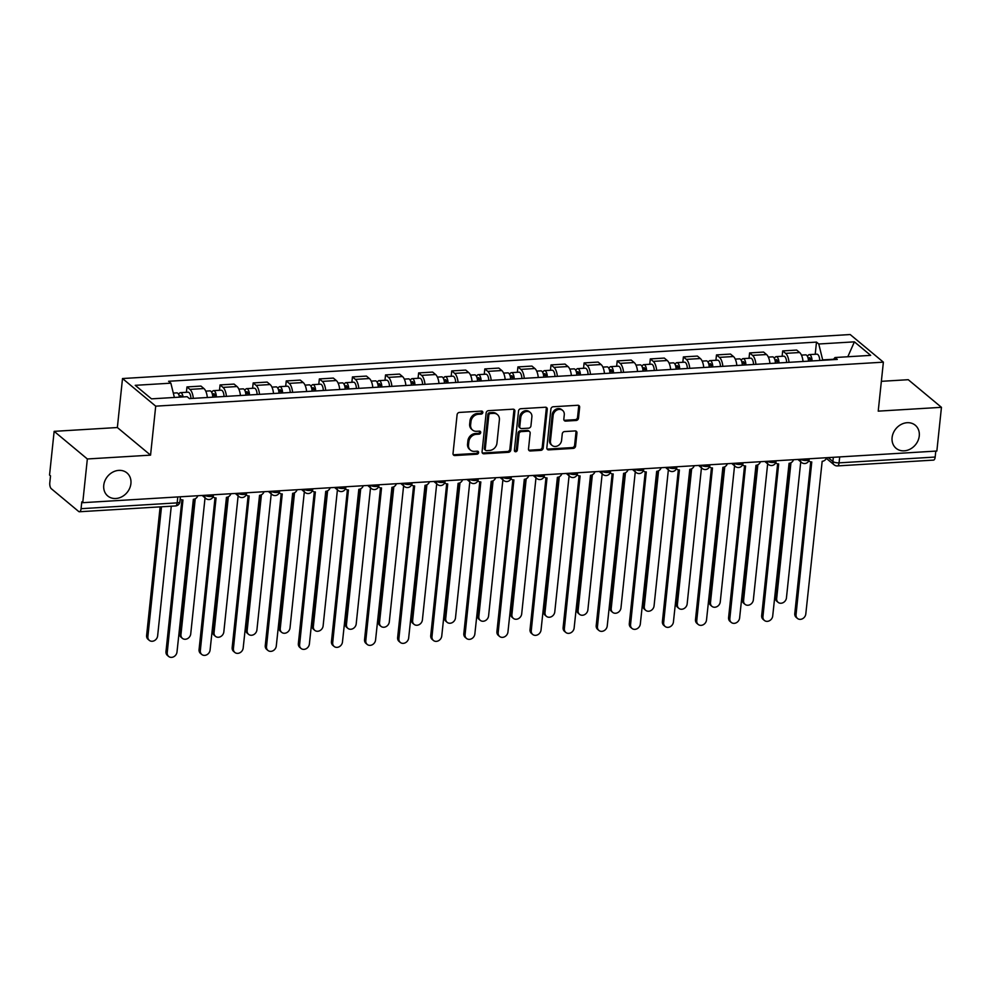 <?xml version="1.0" encoding="UTF-8"?>
<svg xmlns="http://www.w3.org/2000/svg" width="991" height="991" viewBox="0 0 991 991"><rect width="100%" height="100%" fill="white"/><g stroke="black" fill="none" stroke-linecap="round" stroke-linejoin="round"><path stroke-width="1.49" d="M482.84 412.504A1.61 1.363 129.8 0 0 481.539 411.092L459.415 412.429A2.304 1.945 129.8 0 0 457.099 414.709L453.023 453.519A2.304 1.945 129.8 0 0 454.881 455.55L477.005 454.212A1.61 1.363 129.8 0 0 477.328 451.19L474.454 451.363A7.358 6.206 129.8 0 1 470.477 450.125A7.358 6.206 129.8 0 1 468.52 444.872L468.867 441.639A7.358 6.206 129.8 0 1 476.25 434.331L479.111 434.157A1.61 1.363 129.8 0 0 479.433 431.135L476.572 431.308A7.358 6.206 129.8 0 1 472.583 430.069A7.358 6.206 129.8 0 1 470.626 424.817L470.973 421.584A7.358 6.206 129.8 0 1 478.356 414.275L481.217 414.102A1.61 1.363 129.8 0 0 482.84 412.504M472.583 430.069L471.617 429.264A7.358 6.206 129.8 0 1 469.66 424.012L470.007 420.779A7.358 6.206 129.8 0 1 477.389 413.47L480.251 413.297A1.61 1.363 129.8 0 0 481.812 411.092M453.234 454.658A2.304 1.945 129.8 0 0 453.915 454.745L476.039 453.407A1.61 1.363 129.8 0 0 477.588 451.202M470.477 450.125L469.511 449.319A7.358 6.206 129.8 0 1 467.554 444.067L467.888 440.834A7.358 6.206 129.8 0 1 475.284 433.525L478.145 433.352A1.61 1.363 129.8 0 0 479.706 431.147M892.098 437.588A15.001 12.648 129.8 0 0 896.087 448.304A15.001 12.648 129.8 0 0 910.258 449.072A15.001 12.648 129.8 0 0 919.264 435.953A15.001 12.648 129.8 0 0 915.275 425.238A15.001 12.648 129.8 0 0 901.104 424.47A15.001 12.648 129.8 0 0 892.098 437.588M103.758 485.256A15.001 12.648 129.8 0 0 107.746 495.971A15.001 12.648 129.8 0 0 121.918 496.739A15.001 12.648 129.8 0 0 130.911 483.62A15.001 12.648 129.8 0 0 126.935 472.905A15.001 12.648 129.8 0 0 112.763 472.137A15.001 12.648 129.8 0 0 103.758 485.256M576.205 420.469A2.304 1.945 129.8 0 0 578.509 418.19L579.648 407.301A2.304 1.945 129.8 0 0 577.803 405.269L553.226 406.756A2.304 1.945 129.8 0 0 550.909 409.035L546.834 447.845A2.304 1.945 129.8 0 0 548.692 449.877L573.269 448.39A2.304 1.945 129.8 0 0 575.573 446.111L576.96 432.956A2.304 1.945 129.8 0 0 575.102 430.924L564.585 431.568A2.304 1.945 129.8 0 0 562.269 433.847L561.587 440.363A6.157 5.19 129.8 0 1 557.896 445.752A6.157 5.19 129.8 0 1 552.086 445.43A6.157 5.19 129.8 0 1 550.451 441.045L553.139 415.489A6.157 5.19 129.8 0 1 556.831 410.101A6.157 5.19 129.8 0 1 562.64 410.423A6.157 5.19 129.8 0 1 564.275 414.82L563.829 419.069A2.304 1.945 129.8 0 0 565.688 421.101L576.205 420.469L575.226 419.664A2.304 1.945 129.8 0 0 577.542 417.384L578.682 406.496A2.304 1.945 129.8 0 0 578.471 405.344M150.558 455.142L117.359 427.53L54.146 431.345L87.344 458.969L150.558 455.142L155.711 406.161L883.377 362.161L878.224 411.141L941.45 407.326L936.854 451.041L82.748 502.685L81.782 501.88L81.064 508.693L177.166 502.871A4.682 1.561 6 0 0 179.891 501.756L180.412 496.776M87.344 458.969L82.748 502.685M514.886 411.215A2.304 1.945 129.8 0 0 513.028 409.184L488.464 410.67A2.304 1.945 129.8 0 0 486.147 412.95L482.072 451.76A2.304 1.945 129.8 0 0 483.93 453.791L508.507 452.305A2.304 1.945 129.8 0 0 510.811 450.025L514.886 411.215L513.92 410.41A2.304 1.945 129.8 0 0 513.71 409.258M520.845 408.713L545.409 407.227A2.304 1.945 129.8 0 1 547.267 409.258L543.192 448.068A2.304 1.945 129.8 0 1 540.888 450.348L530.371 450.992A2.304 1.945 129.8 0 1 528.513 448.96L530.16 433.216A2.304 1.945 129.8 0 0 528.314 431.184L521.328 431.605A2.304 1.945 129.8 0 0 519.024 433.885L517.302 450.273A1.61 1.363 129.8 0 1 514.391 450.447L518.528 410.992A2.304 1.945 129.8 0 1 520.845 408.713M54.146 431.345L49.55 475.061L50.516 475.866L49.798 482.679A4.682 1.97 -93.5 0 0 51.272 488.687L78.661 511.467A4.682 1.97 -93.5 0 0 79.404 511.752A4.682 1.97 -93.5 0 0 81.064 508.693M117.359 427.53L122.512 378.537L850.179 334.537L883.377 362.161M941.45 407.326L908.252 379.702L881.358 381.324M935.801 451.103L935.17 457.049A4.682 1.97 86.5 0 1 933.522 460.109L837.42 465.919A4.682 1.97 -93.5 0 0 839.067 462.859L935.17 457.049M207.33 397.502A10.777 4.534 -93.5 0 0 203.923 388.546L189.925 389.389A10.777 4.534 86.5 0 1 193.319 398.357M189.925 389.389L186.965 386.936L186.407 392.3M203.923 388.546L200.975 386.081L186.965 386.936M219.506 390.293L220.064 384.929L223.012 387.394A10.777 4.534 86.5 0 1 226.419 396.35M240.417 395.508A10.777 4.534 -93.5 0 0 237.022 386.54L234.062 384.087L220.064 384.929M252.594 388.286L253.163 382.935L256.112 385.388A10.777 4.534 86.5 0 1 259.518 394.356M273.516 393.501A10.777 4.534 -93.5 0 0 270.109 384.545L267.161 382.08L253.163 382.935M285.693 386.292L286.25 380.928L289.211 383.381A10.777 4.534 86.5 0 1 292.605 392.349M306.615 391.507A10.777 4.534 -93.5 0 0 303.209 382.538L300.261 380.086L286.25 380.928M318.792 384.285L319.35 378.934L322.298 381.386A10.777 4.534 86.5 0 1 325.705 390.355M339.702 389.5A10.777 4.534 -93.5 0 0 336.308 380.544L333.348 378.079L319.35 378.934M351.879 382.291L352.449 376.927L355.397 379.38A10.777 4.534 86.5 0 1 358.804 388.348M372.802 387.506A10.777 4.534 -93.5 0 0 369.395 378.537L366.447 376.085L352.449 376.927M384.979 380.284L385.536 374.932L388.497 377.385A10.777 4.534 86.5 0 1 391.891 386.341M405.889 385.499A10.777 4.534 -93.5 0 0 402.495 376.53L399.546 374.078L385.536 374.932M418.066 378.289L418.636 372.926L421.584 375.378A10.777 4.534 86.5 0 1 424.99 384.347M438.988 383.505A10.777 4.534 -93.5 0 0 435.594 374.536L432.633 372.083L418.636 372.926M451.165 376.283L451.735 370.919L454.683 373.384A10.777 4.534 86.5 0 1 458.077 382.34M472.088 381.498A10.777 4.534 -93.5 0 0 468.681 372.529L465.733 370.077L451.735 370.919M484.265 374.288L484.822 368.925L487.783 371.377A10.777 4.534 86.5 0 1 491.177 380.346M505.175 379.503A10.777 4.534 -93.5 0 0 501.78 370.535L498.832 368.082L484.822 368.925M517.352 372.282L517.921 366.918L520.87 369.383A10.777 4.534 86.5 0 1 524.276 378.339M538.274 377.497A10.777 4.534 -93.5 0 0 534.88 368.528L531.919 366.075L517.921 366.918M550.451 370.287L551.021 364.923L553.969 367.376A10.777 4.534 86.5 0 1 557.363 376.345M571.373 375.49A10.777 4.534 -93.5 0 0 567.967 366.534L565.019 364.081L551.021 364.923M583.55 368.28L584.108 362.917L587.068 365.382A10.777 4.534 86.5 0 1 590.463 374.338M604.46 373.496A10.777 4.534 -93.5 0 0 601.066 364.527L598.118 362.074L584.108 362.917M616.637 366.286L617.207 360.922L620.155 363.375A10.777 4.534 86.5 0 1 623.562 372.343M637.56 371.489A10.777 4.534 -93.5 0 0 634.166 362.533L631.205 360.067L617.207 360.922M649.737 364.279L650.307 358.915L653.255 361.381A10.777 4.534 86.5 0 1 656.649 370.337M670.659 369.494A10.777 4.534 -93.5 0 0 667.253 360.526L664.304 358.073L650.307 358.915M682.836 362.272L683.394 356.921L686.354 359.374A10.777 4.534 86.5 0 1 689.748 368.342M703.746 367.488A10.777 4.534 -93.5 0 0 700.352 358.531L697.404 356.066L683.394 356.921M715.923 360.278L716.493 354.914L719.441 357.367A10.777 4.534 86.5 0 1 722.848 366.336M736.846 365.493A10.777 4.534 -93.5 0 0 733.439 356.525L730.491 354.072L716.493 354.914M749.023 358.271L749.592 352.92L752.541 355.373A10.777 4.534 86.5 0 1 755.935 364.341M769.945 363.486A10.777 4.534 -93.5 0 0 766.538 354.53L763.59 352.065L749.592 352.92M782.122 356.277L782.679 350.913L785.628 353.366A10.777 4.534 86.5 0 1 789.034 362.334M803.032 361.492A10.777 4.534 -93.5 0 0 799.638 352.523L796.677 350.071L782.679 350.913M833.542 359.25L822.679 359.906L818.764 344.001L854.403 341.845L870.668 355.373L835.029 357.528L837.296 359.411L189.405 398.593L187.126 396.697L151.487 398.853L135.222 385.326L170.861 383.17L174.379 397.465M818.764 344.001L816.497 342.106L168.594 381.275L170.861 383.17M155.711 406.161L122.512 378.537M815.209 354.27L816.497 342.106M835.029 357.528L833.183 359.671M847.813 356.748L854.403 341.845M482.283 452.912A2.304 1.945 129.8 0 0 482.964 452.986L507.528 451.5A2.304 1.945 129.8 0 0 509.845 449.22L513.92 410.41M490.434 413.544A1.61 1.363 129.8 0 0 488.823 415.142L485.243 449.22A1.61 1.363 129.8 0 0 486.531 450.632L489.554 450.459A7.358 6.206 129.8 0 0 496.949 443.15L499.39 419.862A7.358 6.206 129.8 0 0 497.432 414.61A7.358 6.206 129.8 0 0 493.456 413.371L490.434 413.544L489.467 412.739A1.61 1.363 129.8 0 0 487.857 414.337L488.823 415.142M485.664 450.36L484.698 449.555A1.61 1.363 129.8 0 1 484.277 448.415L487.857 414.337M497.432 414.61L496.466 413.804A7.358 6.206 129.8 0 0 492.49 412.566L493.456 413.371M489.467 412.739L492.49 412.566M528.723 450.1A2.304 1.945 129.8 0 0 529.405 450.187L539.909 449.542A2.304 1.945 129.8 0 0 542.226 447.263L546.301 408.453A2.304 1.945 129.8 0 0 546.091 407.301M529.553 431.568L528.587 430.763A2.304 1.945 129.8 0 0 527.336 430.379L520.362 430.8A2.304 1.945 129.8 0 0 518.058 433.079L516.336 449.468L517.302 450.273M514.453 451.054A1.61 1.363 129.8 0 0 516.336 449.468M531.882 416.877A6.157 5.19 129.8 0 0 530.247 412.491A6.157 5.19 129.8 0 0 524.437 412.169A6.157 5.19 129.8 0 0 520.746 417.558L519.792 426.551A2.304 1.945 129.8 0 0 521.65 428.583L528.624 428.162A2.304 1.945 129.8 0 0 530.941 425.882L531.882 416.877M530.247 412.491L529.281 411.686A6.157 5.19 129.8 0 0 523.471 411.364A6.157 5.19 129.8 0 0 519.779 416.753L520.746 417.558M520.411 428.199L519.433 427.394A2.304 1.945 129.8 0 1 518.826 425.746L519.779 416.753M564.04 420.221A2.304 1.945 129.8 0 0 564.709 420.295L575.226 419.664M562.64 410.423L561.674 409.617A6.157 5.19 129.8 0 0 555.852 409.295A6.157 5.19 129.8 0 0 552.16 414.684L553.139 415.489M552.086 445.43L551.12 444.625A6.157 5.19 129.8 0 1 549.485 440.239L552.16 414.684M547.044 448.997A2.304 1.945 129.8 0 0 547.726 449.072L572.29 447.585A2.304 1.945 129.8 0 0 574.607 445.306L575.982 432.15A2.304 1.945 129.8 0 0 575.783 431.011M181.725 397.019A2.812 1.189 -93.5 0 0 180.622 395.694A2.812 1.189 -93.5 0 0 179.693 397.143M183.1 396.945A5.859 2.465 -93.5 0 0 180.436 392.659A5.859 2.465 -93.5 0 0 178.752 394.629M190.916 398.493A5.859 2.465 -93.5 0 0 188.079 392.188L180.436 392.659M161.508 506.785L147.882 636.507A5.389 4.546 129.8 0 0 149.307 640.359A5.389 4.546 129.8 0 0 154.398 640.632A5.389 4.546 129.8 0 0 157.631 635.925L171.27 506.203M179.495 397.156A5.859 2.465 -93.5 0 0 176.832 392.87L173.301 393.093M149.307 640.359L148.055 639.306A5.389 4.546 -50.2 0 1 146.618 635.466L160.133 506.872M180.424 499.167L180.189 498.969A4.682 3.952 129.8 0 0 180.424 499.167A4.682 3.952 129.8 0 0 182.963 499.96L167.231 652.611A5.389 4.546 129.8 0 0 168.668 656.463A5.389 4.546 129.8 0 0 173.759 656.736A5.389 4.546 129.8 0 0 176.993 652.028L193.356 499.328A4.682 3.952 129.8 0 0 197.828 495.723M168.668 656.463L167.405 655.41A5.389 4.546 -50.2 0 1 165.98 651.57L181.923 499.885M215.084 397.032L215.084 396.734A2.812 1.189 -93.5 0 0 213.722 393.7A2.812 1.189 -93.5 0 0 212.731 395.533L212.631 395.459M216.372 396.957A5.859 2.465 -93.5 0 0 213.536 390.652A5.859 2.465 -93.5 0 0 211.851 392.634M224.016 396.499A5.859 2.465 -93.5 0 0 221.179 390.194L213.536 390.652M212.644 395.545L214.923 395.397M195.239 498.783L180.969 634.513A5.389 4.546 129.8 0 0 182.406 638.353A5.389 4.546 129.8 0 0 187.497 638.638A5.389 4.546 129.8 0 0 190.73 633.918L205.038 497.841M212.768 397.18A5.859 2.465 -93.5 0 0 209.931 390.875L205.732 391.123M182.406 638.353L181.142 637.312A5.389 4.546 -50.2 0 1 179.718 633.46L193.815 499.278M248.184 395.037L248.184 394.74A2.812 1.189 -93.5 0 0 246.821 391.693A2.812 1.189 -93.5 0 0 245.83 393.538L245.731 393.452M249.472 394.963A5.859 2.465 -93.5 0 0 246.635 388.658A5.859 2.465 -93.5 0 0 244.938 390.627M257.103 394.492A5.859 2.465 -93.5 0 0 254.266 388.187L246.635 388.658M245.743 393.538L248.023 393.402M228.326 496.788L214.068 632.506A5.389 4.546 129.8 0 0 215.505 636.358A5.389 4.546 129.8 0 0 220.597 636.631A5.389 4.546 129.8 0 0 223.83 631.911L238.125 495.847M245.867 395.174A5.859 2.465 -93.5 0 0 243.03 388.868L238.831 389.129M215.505 636.358L214.242 635.305A5.389 4.546 -50.2 0 1 212.805 631.465L226.914 497.271M213.09 496.726A4.682 3.952 129.8 0 0 213.523 497.16A4.682 3.952 129.8 0 0 216.063 497.953L200.331 650.616A5.389 4.546 129.8 0 0 201.755 654.456A5.389 4.546 129.8 0 0 206.859 654.741A5.389 4.546 129.8 0 0 210.092 650.022L226.456 497.333A4.682 3.952 129.8 0 0 230.928 493.729M201.755 654.456L200.504 653.416A5.389 4.546 -50.2 0 1 199.067 649.563L215.01 497.878M246.189 494.732A4.682 3.952 129.8 0 0 246.623 495.166A4.682 3.952 129.8 0 0 249.15 495.958L233.418 648.61A5.389 4.546 129.8 0 0 234.855 652.462A5.389 4.546 129.8 0 0 239.946 652.735A5.389 4.546 129.8 0 0 243.179 648.027L259.543 495.327A4.682 3.952 129.8 0 0 264.027 491.722M234.855 652.462L233.603 651.409A5.389 4.546 -50.2 0 1 232.167 647.569L248.109 495.884M281.283 393.031L281.271 392.733A2.812 1.189 -93.5 0 0 279.908 389.686A2.812 1.189 -93.5 0 0 278.917 391.532L278.818 391.457M282.571 392.956A5.859 2.465 -93.5 0 0 279.722 386.651A5.859 2.465 -93.5 0 0 278.037 388.621M290.202 392.498A5.859 2.465 -93.5 0 0 287.365 386.193L279.722 386.651M278.83 391.532L281.122 391.395M261.426 494.782L247.168 630.511A5.389 4.546 129.8 0 0 248.592 634.351A5.389 4.546 129.8 0 0 253.684 634.636A5.389 4.546 129.8 0 0 256.917 629.917L271.224 493.84M278.954 393.179A5.859 2.465 -93.5 0 0 276.117 386.874L271.93 387.122M248.592 634.351L247.341 633.311A5.389 4.546 -50.2 0 1 245.904 629.458L260.014 495.277M314.37 391.036L314.37 390.739A2.812 1.189 -93.5 0 0 313.007 387.692A2.812 1.189 -93.5 0 0 312.016 389.537L311.917 389.451M315.658 390.962A5.859 2.465 -93.5 0 0 312.822 384.644A5.859 2.465 -93.5 0 0 311.137 386.626M323.301 390.491A5.859 2.465 -93.5 0 0 320.465 384.186L312.822 384.644M311.93 389.537L314.209 389.401M294.525 492.787L280.255 628.505A5.389 4.546 129.8 0 0 281.692 632.357A5.389 4.546 129.8 0 0 286.783 632.63A5.389 4.546 129.8 0 0 290.016 627.91L304.324 491.846M312.054 391.172A5.859 2.465 -93.5 0 0 309.217 384.867L305.017 385.127M281.692 632.357L280.428 631.304A5.389 4.546 -50.2 0 1 279.004 627.452L293.101 493.27M347.469 389.029L347.469 388.732A2.812 1.189 -93.5 0 0 346.107 385.685A2.812 1.189 -93.5 0 0 345.116 387.531L345.017 387.456M348.758 388.955A5.859 2.465 -93.5 0 0 345.921 382.65A5.859 2.465 -93.5 0 0 344.224 384.619M356.388 388.497A5.859 2.465 -93.5 0 0 353.552 382.192L345.921 382.65M345.029 387.531L347.308 387.394M327.612 490.78L313.354 626.498A5.389 4.546 129.8 0 0 314.779 630.35A5.389 4.546 129.8 0 0 319.882 630.635A5.389 4.546 129.8 0 0 323.116 625.916L337.411 489.839M345.153 389.178A5.859 2.465 -93.5 0 0 342.316 382.873L338.117 383.121M314.779 630.35L313.528 629.31A5.389 4.546 -50.2 0 1 312.091 625.457L326.2 491.276M279.276 492.725A4.682 3.952 129.8 0 0 279.71 493.159A4.682 3.952 129.8 0 0 282.249 493.952L266.517 646.615A5.389 4.546 129.8 0 0 267.954 650.455A5.389 4.546 129.8 0 0 273.045 650.74A5.389 4.546 129.8 0 0 276.278 646.021L292.642 493.32A4.682 3.952 129.8 0 0 297.114 489.715M267.954 650.455L266.69 649.415A5.389 4.546 -50.2 0 1 265.266 645.562L281.209 493.877M312.376 490.731A4.682 3.952 129.8 0 0 312.809 491.164A4.682 3.952 129.8 0 0 315.349 491.957L299.616 644.608A5.389 4.546 129.8 0 0 301.041 648.461A5.389 4.546 129.8 0 0 306.145 648.733A5.389 4.546 129.8 0 0 309.378 644.014L325.742 491.325A4.682 3.952 129.8 0 0 330.214 487.721M301.041 648.461L299.79 647.408A5.389 4.546 -50.2 0 1 298.353 643.568L314.296 491.883M345.463 488.724A4.682 3.952 129.8 0 0 345.896 489.158A4.682 3.952 129.8 0 0 348.436 489.95L332.703 642.614A5.389 4.546 129.8 0 0 334.14 646.454A5.389 4.546 129.8 0 0 339.232 646.739A5.389 4.546 129.8 0 0 342.465 642.019L358.829 489.319A4.682 3.952 129.8 0 0 363.313 485.714M334.14 646.454L332.889 645.414A5.389 4.546 -50.2 0 1 331.452 641.561L347.395 489.876M380.569 387.035L380.556 386.738A2.812 1.189 -93.5 0 0 379.194 383.69A2.812 1.189 -93.5 0 0 378.203 385.524L378.104 385.449M381.857 386.948A5.859 2.465 -93.5 0 0 379.008 380.643A5.859 2.465 -93.5 0 0 377.323 382.625M389.488 386.49A5.859 2.465 -93.5 0 0 386.651 380.185L379.008 380.643M378.116 385.536L380.408 385.4M360.712 488.786L346.454 624.503A5.389 4.546 129.8 0 0 347.878 628.356A5.389 4.546 129.8 0 0 352.969 628.628A5.389 4.546 129.8 0 0 356.203 623.909L370.51 487.845M378.24 387.171A5.859 2.465 -93.5 0 0 375.403 380.866L371.216 381.114M347.878 628.356L346.627 627.303A5.389 4.546 -50.2 0 1 345.19 623.45L359.287 489.269M378.562 486.73A4.682 3.952 129.8 0 0 378.996 487.163A4.682 3.952 129.8 0 0 381.535 487.956L365.803 640.607A5.389 4.546 129.8 0 0 367.24 644.46A5.389 4.546 129.8 0 0 372.331 644.732A5.389 4.546 129.8 0 0 375.564 640.013L391.928 487.324A4.682 3.952 129.8 0 0 396.4 483.719M367.24 644.46L365.976 643.407A5.389 4.546 -50.2 0 1 364.552 639.567L380.494 487.882M413.656 385.028L413.656 384.731A2.812 1.189 -93.5 0 0 412.293 381.684A2.812 1.189 -93.5 0 0 411.302 383.529L411.203 383.443M414.944 384.954A5.859 2.465 -93.5 0 0 412.107 378.649A5.859 2.465 -93.5 0 0 410.423 380.618M422.587 384.496A5.859 2.465 -93.5 0 0 419.75 378.19L412.107 378.649M411.215 383.529L413.495 383.393M393.811 486.779L379.541 622.497A5.389 4.546 129.8 0 0 380.978 626.349A5.389 4.546 129.8 0 0 386.069 626.622A5.389 4.546 129.8 0 0 389.302 621.914L403.61 485.838M411.339 385.177A5.859 2.465 -93.5 0 0 408.503 378.859L404.303 379.119M380.978 626.349L379.714 625.309A5.389 4.546 -50.2 0 1 378.289 621.456L392.386 487.275M411.661 484.723A4.682 3.952 129.8 0 0 412.095 485.156A4.682 3.952 129.8 0 0 414.622 485.949L398.902 638.6A5.389 4.546 129.8 0 0 400.327 642.453A5.389 4.546 129.8 0 0 405.418 642.738A5.389 4.546 129.8 0 0 408.664 638.018L425.028 485.317A4.682 3.952 129.8 0 0 429.499 481.713M400.327 642.453L399.076 641.412A5.389 4.546 -50.2 0 1 397.639 637.56L413.581 485.875M446.755 383.034L446.755 382.737A2.812 1.189 -93.5 0 0 445.393 379.689A2.812 1.189 -93.5 0 0 444.389 381.523L444.302 381.448M448.043 382.947A5.859 2.465 -93.5 0 0 445.207 376.642A5.859 2.465 -93.5 0 0 443.51 378.624M455.674 382.489A5.859 2.465 -93.5 0 0 452.837 376.184L445.207 376.642M444.315 381.535L446.594 381.399M426.898 484.785L412.64 620.502A5.389 4.546 129.8 0 0 414.065 624.342A5.389 4.546 129.8 0 0 419.168 624.627A5.389 4.546 129.8 0 0 422.401 619.908L436.697 483.831M444.439 383.17A5.859 2.465 -93.5 0 0 441.602 376.865L437.403 377.113M414.065 624.342L412.813 623.302A5.389 4.546 -50.2 0 1 411.376 619.449L425.486 485.268M444.748 482.728A4.682 3.952 129.8 0 0 445.182 483.162A4.682 3.952 129.8 0 0 447.721 483.955L431.989 636.606A5.389 4.546 129.8 0 0 433.426 640.459A5.389 4.546 129.8 0 0 438.517 640.731A5.389 4.546 129.8 0 0 441.751 636.011L458.115 483.323A4.682 3.952 129.8 0 0 462.599 479.718M433.426 640.459L432.163 639.406A5.389 4.546 -50.2 0 1 430.738 635.553L446.681 483.868M479.855 381.027L479.842 380.73A2.812 1.189 -93.5 0 0 478.48 377.682A2.812 1.189 -93.5 0 0 477.489 379.528L477.389 379.442M481.143 380.953A5.859 2.465 -93.5 0 0 478.294 374.648A5.859 2.465 -93.5 0 0 476.609 376.617M488.774 380.494A5.859 2.465 -93.5 0 0 485.937 374.189L478.294 374.648M477.402 379.528L479.694 379.392M459.997 482.778L445.727 618.495A5.389 4.546 129.8 0 0 447.164 622.348A5.389 4.546 129.8 0 0 452.255 622.621A5.389 4.546 129.8 0 0 455.488 617.913L469.796 481.837M477.526 381.163A5.859 2.465 -93.5 0 0 474.689 374.858L470.502 375.118M447.164 622.348L445.913 621.295A5.389 4.546 -50.2 0 1 444.476 617.455L458.573 483.274M477.848 480.722A4.682 3.952 129.8 0 0 478.281 481.155A4.682 3.952 129.8 0 0 480.821 481.948L465.089 634.599A5.389 4.546 129.8 0 0 466.526 638.452A5.389 4.546 129.8 0 0 471.617 638.724A5.389 4.546 129.8 0 0 474.85 634.017L491.214 481.316A4.682 3.952 129.8 0 0 495.686 477.712M466.526 638.452L465.262 637.411A5.389 4.546 -50.2 0 1 463.825 633.559L479.768 481.874M512.942 379.033L512.942 378.735A2.812 1.189 -93.5 0 0 511.579 375.688A2.812 1.189 -93.5 0 0 510.588 377.521L510.489 377.447M514.23 378.946A5.859 2.465 -93.5 0 0 511.393 372.641A5.859 2.465 -93.5 0 0 509.708 374.623M521.873 378.488A5.859 2.465 -93.5 0 0 519.036 372.182L511.393 372.641M510.501 377.534L512.781 377.398M493.097 480.771L478.826 616.501A5.389 4.546 129.8 0 0 480.263 620.341A5.389 4.546 129.8 0 0 485.355 620.626A5.389 4.546 129.8 0 0 488.588 615.907L502.883 479.83M510.625 379.169A5.859 2.465 -93.5 0 0 507.788 372.864L503.589 373.111M480.263 620.341L479 619.301A5.389 4.546 -50.2 0 1 477.575 615.448L491.672 481.267M510.947 478.727A4.682 3.952 129.8 0 0 511.381 479.161A4.682 3.952 129.8 0 0 513.908 479.941L498.188 632.605A5.389 4.546 129.8 0 0 499.613 636.457A5.389 4.546 129.8 0 0 504.704 636.73A5.389 4.546 129.8 0 0 507.949 632.01L524.313 479.322A4.682 3.952 129.8 0 0 528.785 475.717M499.613 636.457L498.362 635.404A5.389 4.546 -50.2 0 1 496.925 631.552L512.867 479.867M546.041 377.026L546.041 376.729A2.812 1.189 -93.5 0 0 544.678 373.681A2.812 1.189 -93.5 0 0 543.675 375.527L543.588 375.44M547.329 376.952A5.859 2.465 -93.5 0 0 544.493 370.646A5.859 2.465 -93.5 0 0 542.795 372.616M554.96 376.493A5.859 2.465 -93.5 0 0 552.123 370.176L544.493 370.646M543.601 375.527L545.88 375.391M526.184 478.777L511.926 614.494A5.389 4.546 129.8 0 0 513.35 618.347A5.389 4.546 129.8 0 0 518.454 618.619A5.389 4.546 129.8 0 0 521.687 613.912L535.982 477.835M543.725 377.162A5.859 2.465 -93.5 0 0 540.888 370.857L536.688 371.117M513.35 618.347L512.099 617.294A5.389 4.546 -50.2 0 1 510.662 613.454L524.772 479.26M544.034 476.721A4.682 3.952 129.8 0 0 544.468 477.154A4.682 3.952 129.8 0 0 547.007 477.947L531.275 630.598A5.389 4.546 129.8 0 0 532.712 634.451A5.389 4.546 129.8 0 0 537.803 634.723A5.389 4.546 129.8 0 0 541.036 630.016L557.4 477.315A4.682 3.952 129.8 0 0 561.885 473.71M532.712 634.451L531.449 633.398A5.389 4.546 -50.2 0 1 530.024 629.558L545.967 477.873M579.14 375.032L579.128 374.722A2.812 1.189 -93.5 0 0 577.765 371.687A2.812 1.189 -93.5 0 0 576.774 373.52L576.675 373.446M580.429 374.945A5.859 2.465 -93.5 0 0 577.58 368.64A5.859 2.465 -93.5 0 0 575.895 370.622M588.059 374.487A5.859 2.465 -93.5 0 0 585.223 368.181L577.58 368.64M576.688 373.533L578.979 373.384M559.283 476.77L545.013 612.5A5.389 4.546 129.8 0 0 546.45 616.34A5.389 4.546 129.8 0 0 551.541 616.625A5.389 4.546 129.8 0 0 554.774 611.905L569.082 475.829M576.812 375.168A5.859 2.465 -93.5 0 0 573.975 368.863L569.788 369.11M546.45 616.34L545.199 615.3A5.389 4.546 -50.2 0 1 543.762 611.447L557.859 477.266M577.567 475.16L577.109 474.776A4.682 3.952 129.8 0 0 577.567 475.16A4.682 3.952 129.8 0 0 580.107 475.94L564.375 628.604A5.389 4.546 129.8 0 0 565.811 632.444A5.389 4.546 129.8 0 0 570.903 632.729A5.389 4.546 129.8 0 0 574.136 628.009L590.5 475.321A4.682 3.952 129.8 0 0 594.972 471.716M565.811 632.444L564.548 631.403A5.389 4.546 -50.2 0 1 563.111 627.551L579.054 475.866M612.227 373.025L612.227 372.727A2.812 1.189 -93.5 0 0 610.865 369.68A2.812 1.189 -93.5 0 0 609.874 371.526L609.775 371.439M613.516 372.95A5.859 2.465 -93.5 0 0 610.679 366.645A5.859 2.465 -93.5 0 0 608.994 368.615M621.159 372.48A5.859 2.465 -93.5 0 0 618.322 366.175L610.679 366.645M609.787 371.526L612.066 371.39M592.383 474.776L578.112 610.493A5.389 4.546 129.8 0 0 579.549 614.346A5.389 4.546 129.8 0 0 584.64 614.618A5.389 4.546 129.8 0 0 587.874 609.911L602.169 473.834M609.911 373.161A5.859 2.465 -93.5 0 0 607.074 366.856L602.875 367.116M579.549 614.346L578.286 613.293A5.389 4.546 -50.2 0 1 576.861 609.453L590.958 475.259M610.233 472.719A4.682 3.952 129.8 0 0 610.667 473.153A4.682 3.952 129.8 0 0 613.194 473.946L597.474 626.597A5.389 4.546 129.8 0 0 598.898 630.449A5.389 4.546 129.8 0 0 603.99 630.722A5.389 4.546 129.8 0 0 607.223 626.015L623.599 473.314A4.682 3.952 129.8 0 0 628.071 469.709M598.898 630.449L597.647 629.396A5.389 4.546 -50.2 0 1 596.21 625.556L612.153 473.871M645.327 371.018L645.327 370.721A2.812 1.189 -93.5 0 0 643.952 367.686A2.812 1.189 -93.5 0 0 642.961 369.519L642.874 369.445M646.615 370.944A5.859 2.465 -93.5 0 0 643.778 364.638A5.859 2.465 -93.5 0 0 642.081 366.62M654.246 370.485A5.859 2.465 -93.5 0 0 651.409 364.18L643.778 364.638M642.886 369.532L645.166 369.383M625.47 472.769L611.212 608.499A5.389 4.546 129.8 0 0 612.636 612.339A5.389 4.546 129.8 0 0 617.74 612.624A5.389 4.546 129.8 0 0 620.973 607.904L635.268 471.827M643.01 371.167A5.859 2.465 -93.5 0 0 640.161 364.861L635.974 365.109M612.636 612.339L611.385 611.298A5.389 4.546 -50.2 0 1 609.948 607.446L624.057 473.264M643.32 470.713A4.682 3.952 129.8 0 0 643.754 471.146A4.682 3.952 129.8 0 0 646.293 471.939L630.561 624.603A5.389 4.546 129.8 0 0 631.998 628.443A5.389 4.546 129.8 0 0 637.089 628.728A5.389 4.546 129.8 0 0 640.322 624.008L656.686 471.32A4.682 3.952 129.8 0 0 661.17 467.715M631.998 628.443L630.734 627.402A5.389 4.546 -50.2 0 1 629.31 623.55L645.252 471.865M678.414 369.024L678.414 368.726A2.812 1.189 -93.5 0 0 677.051 365.679A2.812 1.189 -93.5 0 0 676.06 367.525L675.961 367.438M679.702 368.949A5.859 2.465 -93.5 0 0 676.865 362.644A5.859 2.465 -93.5 0 0 675.181 364.614M687.345 368.479A5.859 2.465 -93.5 0 0 684.508 362.173L676.865 362.644M675.973 367.525L678.265 367.388M658.569 470.775L644.299 606.492A5.389 4.546 129.8 0 0 645.736 610.345A5.389 4.546 129.8 0 0 650.827 610.617A5.389 4.546 129.8 0 0 654.06 605.897L668.368 469.833M676.097 369.16A5.859 2.465 -93.5 0 0 673.261 362.855L669.074 363.115M645.736 610.345L644.472 609.292A5.389 4.546 -50.2 0 1 643.048 605.451L657.144 471.258M676.853 469.152L676.395 468.768A4.682 3.952 129.8 0 0 676.853 469.152A4.682 3.952 129.8 0 0 679.392 469.945L663.66 622.596A5.389 4.546 129.8 0 0 665.097 626.448A5.389 4.546 129.8 0 0 670.189 626.721A5.389 4.546 129.8 0 0 673.422 622.014L689.786 469.313A4.682 3.952 129.8 0 0 694.257 465.708M665.097 626.448L663.834 625.395A5.389 4.546 -50.2 0 1 662.397 621.555L678.34 469.87M711.513 367.017L711.513 366.72A2.812 1.189 -93.5 0 0 710.151 363.672A2.812 1.189 -93.5 0 0 709.16 365.518L709.06 365.444M712.802 366.943A5.859 2.465 -93.5 0 0 709.965 360.637A5.859 2.465 -93.5 0 0 708.268 362.607M720.445 366.484A5.859 2.465 -93.5 0 0 717.595 360.179L709.965 360.637M709.073 365.518L711.352 365.382M691.668 468.768L677.398 604.498A5.389 4.546 129.8 0 0 678.835 608.338A5.389 4.546 129.8 0 0 683.926 608.623A5.389 4.546 129.8 0 0 687.159 603.903L701.455 467.826M709.197 367.165A5.859 2.465 -93.5 0 0 706.36 360.86L702.161 361.108M678.835 608.338L677.571 607.297A5.389 4.546 -50.2 0 1 676.147 603.445L690.244 469.263M709.519 466.711A4.682 3.952 129.8 0 0 709.952 467.145A4.682 3.952 129.8 0 0 712.479 467.938L696.76 620.601A5.389 4.546 129.8 0 0 698.184 624.441A5.389 4.546 129.8 0 0 703.276 624.726A5.389 4.546 129.8 0 0 706.509 620.007L722.885 467.318A4.682 3.952 129.8 0 0 727.357 463.701M698.184 624.441L696.933 623.401A5.389 4.546 -50.2 0 1 695.496 619.548L711.439 467.863M744.613 365.022L744.6 364.725A2.812 1.189 -93.5 0 0 743.238 361.678A2.812 1.189 -93.5 0 0 742.247 363.524L742.16 363.437M745.901 364.948A5.859 2.465 -93.5 0 0 743.064 358.631A5.859 2.465 -93.5 0 0 741.367 360.613M753.532 364.477A5.859 2.465 -93.5 0 0 750.695 358.172L743.064 358.631M742.172 363.524L744.452 363.387M724.755 466.773L710.497 602.491A5.389 4.546 129.8 0 0 711.922 606.343A5.389 4.546 129.8 0 0 717.013 606.616A5.389 4.546 129.8 0 0 720.259 601.896L734.554 465.832M742.296 365.159A5.859 2.465 -93.5 0 0 739.447 358.853L735.26 359.114M711.922 606.343L710.671 605.29A5.389 4.546 -50.2 0 1 709.234 601.45L723.343 467.257M742.606 464.717A4.682 3.952 129.8 0 0 743.039 465.151A4.682 3.952 129.8 0 0 745.579 465.943L729.847 618.595A5.389 4.546 129.8 0 0 731.284 622.447A5.389 4.546 129.8 0 0 736.375 622.72A5.389 4.546 129.8 0 0 739.608 618L755.972 465.312A4.682 3.952 129.8 0 0 760.456 461.707M731.284 622.447L730.02 621.394A5.389 4.546 -50.2 0 1 728.596 617.554L744.538 465.869M777.7 363.016L777.7 362.718A2.812 1.189 -93.5 0 0 776.337 359.671A2.812 1.189 -93.5 0 0 775.346 361.517L775.247 361.442M778.988 362.941A5.859 2.465 -93.5 0 0 776.151 356.636A5.859 2.465 -93.5 0 0 774.467 358.606M786.631 362.483A5.859 2.465 -93.5 0 0 783.794 356.178L776.151 356.636M775.259 361.517L777.539 361.381M757.855 464.767L743.584 600.484A5.389 4.546 129.8 0 0 745.021 604.337A5.389 4.546 129.8 0 0 750.113 604.621A5.389 4.546 129.8 0 0 753.346 599.902L767.653 463.825M775.383 363.164A5.859 2.465 -93.5 0 0 772.546 356.859L768.359 357.107M745.021 604.337L743.758 603.296A5.389 4.546 -50.2 0 1 742.333 599.444L756.43 465.262M775.705 462.71A4.682 3.952 129.8 0 0 776.139 463.144A4.682 3.952 129.8 0 0 778.678 463.937L762.946 616.6A5.389 4.546 129.8 0 0 764.383 620.44A5.389 4.546 129.8 0 0 769.474 620.725A5.389 4.546 129.8 0 0 772.707 616.006L789.071 463.305A4.682 3.952 129.8 0 0 793.543 459.7M764.383 620.44L763.12 619.4A5.389 4.546 -50.2 0 1 761.683 615.547L777.625 463.862M810.799 361.021L810.799 360.724A2.812 1.189 -93.5 0 0 809.436 357.677A2.812 1.189 -93.5 0 0 808.445 359.51L808.346 359.436M812.087 360.935A5.859 2.465 -93.5 0 0 809.251 354.629A5.859 2.465 -93.5 0 0 807.554 356.611M819.73 360.476A5.859 2.465 -93.5 0 0 816.881 354.171L809.251 354.629M808.359 359.522L810.638 359.386M790.954 462.772L776.684 598.49A5.389 4.546 129.8 0 0 778.121 602.342A5.389 4.546 129.8 0 0 783.212 602.615A5.389 4.546 129.8 0 0 786.445 597.895L800.74 461.831M808.483 361.158A5.859 2.465 -93.5 0 0 805.646 354.852L801.446 355.1M778.121 602.342L776.857 601.289A5.389 4.546 -50.2 0 1 775.42 597.437L789.53 463.255M808.805 460.716A4.682 3.952 129.8 0 0 809.238 461.149A4.682 3.952 129.8 0 0 811.765 461.942L796.046 614.593A5.389 4.546 129.8 0 0 797.47 618.446A5.389 4.546 129.8 0 0 802.561 618.718A5.389 4.546 129.8 0 0 805.794 613.999L822.171 461.31A4.682 3.952 129.8 0 0 826.643 457.706M797.47 618.446L796.219 617.393A5.389 4.546 -50.2 0 1 794.782 613.553L810.725 461.868M828.216 457.607L832.886 461.496A4.682 1.561 6 0 0 839.067 462.859L839.699 456.913M833.332 457.297L832.886 461.496A4.682 3.952 -50.2 0 0 834.137 464.841A4.682 4.682 0 0 0 837.42 465.919M766.538 354.53L752.541 355.373M733.439 356.525L719.441 357.367M700.352 358.531L686.354 359.374M667.253 360.526L653.255 361.381M634.166 362.533L620.155 363.375M601.066 364.527L587.068 365.382M567.967 366.534L553.969 367.376M534.88 368.528L520.87 369.383M501.78 370.535L487.783 371.377M468.681 372.529L454.683 373.384M435.594 374.536L421.584 375.378M402.495 376.53L388.497 377.385M369.395 378.537L355.397 379.38M336.308 380.544L322.298 381.386M303.209 382.538L289.211 383.381M270.109 384.545L256.112 385.388M237.022 386.54L223.012 387.394M799.638 352.523L785.628 353.366M204.778 495.302A4.682 1.561 6 0 0 209.943 496.503A4.682 1.561 6 0 0 213.449 495.364L213.511 494.782M202.164 495.463L205.794 498.473A4.682 3.952 -50.2 0 1 204.53 495.314M237.877 493.307A4.682 1.561 6 0 0 243.043 494.497A4.682 1.561 6 0 0 246.548 493.357L246.61 492.775M270.977 491.301A4.682 1.561 6 0 0 276.142 492.502A4.682 1.561 6 0 0 279.635 491.363L279.697 490.768M304.064 489.306A4.682 1.561 6 0 0 309.229 490.495A4.682 1.561 6 0 0 312.735 489.356L312.797 488.774M337.163 487.299A4.682 1.561 6 0 0 342.329 488.501A4.682 1.561 6 0 0 345.834 487.361L345.884 486.767M370.262 485.293A4.682 1.561 6 0 0 375.428 486.494A4.682 1.561 6 0 0 378.921 485.355L378.983 484.772M403.349 483.298A4.682 1.561 6 0 0 408.515 484.5A4.682 1.561 6 0 0 412.021 483.36L412.083 482.766M436.449 481.292A4.682 1.561 6 0 0 441.614 482.493A4.682 1.561 6 0 0 445.12 481.353L445.17 480.771M469.548 479.297A4.682 1.561 6 0 0 474.714 480.499A4.682 1.561 6 0 0 478.207 479.347L478.269 478.764M502.635 477.29A4.682 1.561 6 0 0 507.801 478.492A4.682 1.561 6 0 0 511.306 477.352L511.368 476.77M535.735 475.296A4.682 1.561 6 0 0 540.9 476.485A4.682 1.561 6 0 0 544.393 475.346L544.455 474.763M568.834 473.289A4.682 1.561 6 0 0 574 474.491A4.682 1.561 6 0 0 577.493 473.351L577.555 472.769M601.921 471.295A4.682 1.561 6 0 0 607.087 472.484A4.682 1.561 6 0 0 610.592 471.344L610.654 470.762M635.02 469.288A4.682 1.561 6 0 0 640.186 470.49A4.682 1.561 6 0 0 643.679 469.35L643.741 468.768M668.12 467.294A4.682 1.561 6 0 0 673.285 468.483A4.682 1.561 6 0 0 676.779 467.343L676.841 466.761M701.207 465.287A4.682 1.561 6 0 0 706.372 466.488A4.682 1.561 6 0 0 709.878 465.349L709.94 464.754M734.306 463.293A4.682 1.561 6 0 0 739.472 464.482A4.682 1.561 6 0 0 742.965 463.342L743.027 462.76M767.406 461.286A4.682 1.561 6 0 0 772.571 462.487A4.682 1.561 6 0 0 776.064 461.348L776.126 460.753M800.493 459.279A4.682 1.561 6 0 0 805.658 460.481A4.682 1.561 6 0 0 809.164 459.341L809.226 458.759M235.263 493.456L238.881 496.479A4.682 3.952 -50.2 0 1 237.629 493.32M268.363 491.462L271.98 494.472A4.682 3.952 -50.2 0 1 270.716 491.313M301.45 489.455L305.079 492.465A4.682 3.952 -50.2 0 1 303.816 489.319M334.549 487.461L338.166 490.471A4.682 3.952 -50.2 0 1 336.903 487.312M367.649 485.454L371.266 488.464A4.682 3.952 -50.2 0 1 370.002 485.317M400.736 483.459L404.365 486.47A4.682 3.952 -50.2 0 1 403.102 483.311M433.835 481.453L437.452 484.463A4.682 3.952 -50.2 0 1 436.189 481.316M466.934 479.458L470.552 482.468A4.682 3.952 -50.2 0 1 469.288 479.31M500.021 477.451L503.651 480.462A4.682 3.952 -50.2 0 1 502.387 477.315M533.121 475.445L536.738 478.467A4.682 3.952 -50.2 0 1 535.474 475.308M566.22 473.45L569.837 476.46A4.682 3.952 -50.2 0 1 568.574 473.302M599.307 471.443L602.937 474.466A4.682 3.952 -50.2 0 1 601.673 471.307M632.407 469.449L636.024 472.459A4.682 3.952 -50.2 0 1 634.76 469.3M665.506 467.442L669.123 470.465A4.682 3.952 -50.2 0 1 667.86 467.306M698.593 465.448L702.223 468.458A4.682 3.952 -50.2 0 1 700.959 465.299M731.692 463.441L735.31 466.451A4.682 3.952 -50.2 0 1 734.046 463.305M764.792 461.447L768.409 464.457A4.682 3.952 -50.2 0 1 767.145 461.298M797.879 459.44L801.496 462.45A4.682 3.952 -50.2 0 1 800.245 459.304M177.785 496.937L177.166 502.871A4.682 1.97 -93.5 0 1 175.518 505.943A4.682 4.682 0 0 0 179.891 501.756M477.389 413.47L478.356 414.275M470.007 420.779L470.973 421.584M469.66 424.012L470.626 424.817M478.145 433.352L479.111 434.157M475.284 433.525L476.25 434.331M467.888 440.834L468.867 441.639M467.554 444.067L468.52 444.872M476.039 453.407L477.005 454.212M453.915 454.745L454.881 455.55M480.251 413.297L481.217 414.102M509.845 449.22L510.811 450.025M507.528 451.5L508.507 452.305M482.964 452.986L483.93 453.791M484.277 448.415L485.243 449.22M546.301 408.453L547.267 409.258M542.226 447.263L543.192 448.068M539.909 449.542L540.888 450.348M529.405 450.187L530.371 450.992M527.336 430.379L528.314 431.184M520.362 430.8L521.328 431.605M518.058 433.079L519.024 433.885M518.826 425.746L519.792 426.551M564.709 420.295L565.688 421.101M549.485 440.239L550.451 441.045M575.982 432.15L576.96 432.956M574.607 445.306L575.573 446.111M572.29 447.585L573.269 448.39M547.726 449.072L548.692 449.877M578.682 406.496L579.648 407.301M577.542 417.384L578.509 418.19M146.618 635.466L147.882 636.507M167.231 652.611L165.98 651.57M179.718 633.46L180.969 634.513M212.805 631.465L214.068 632.506M200.331 650.616L199.067 649.563M233.418 648.61L232.167 647.569M245.904 629.458L247.168 630.511M279.004 627.452L280.255 628.505M312.091 625.457L313.354 626.498M266.517 646.615L265.266 645.562M299.616 644.608L298.353 643.568M332.703 642.614L331.452 641.561M345.19 623.45L346.454 624.503M365.803 640.607L364.552 639.567M378.289 621.456L379.541 622.497M398.902 638.6L397.639 637.56M411.376 619.449L412.64 620.502M431.989 636.606L430.738 635.553M444.476 617.455L445.727 618.495M465.089 634.599L463.825 633.559M477.575 615.448L478.826 616.501M498.188 632.605L496.925 631.552M510.662 613.454L511.926 614.494M531.275 630.598L530.024 629.558M543.762 611.447L545.013 612.5M564.375 628.604L563.111 627.551M576.861 609.453L578.112 610.493M597.474 626.597L596.21 625.556M609.948 607.446L611.212 608.499M630.561 624.603L629.31 623.55M643.048 605.451L644.299 606.492M663.66 622.596L662.397 621.555M676.147 603.445L677.398 604.498M696.76 620.601L695.496 619.548M709.234 601.45L710.497 602.491M729.847 618.595L728.596 617.554M742.333 599.444L743.584 600.484M762.946 616.6L761.683 615.547M775.42 597.437L776.684 598.49M796.046 614.593L794.782 613.553M205.794 498.473A4.682 4.682 0 0 0 213.449 495.364M238.881 496.479A4.682 4.682 0 0 0 246.548 493.357M271.98 494.472A4.682 4.682 0 0 0 279.635 491.363M305.079 492.465A4.682 4.682 0 0 0 312.735 489.356M338.166 490.471A4.682 4.682 0 0 0 345.834 487.361M371.266 488.464A4.682 4.682 0 0 0 378.921 485.355M404.365 486.47A4.682 4.682 0 0 0 412.021 483.36M437.452 484.463A4.682 4.682 0 0 0 445.12 481.353M470.552 482.468A4.682 4.682 0 0 0 478.207 479.347M503.651 480.462A4.682 4.682 0 0 0 511.306 477.352M536.738 478.467A4.682 4.682 0 0 0 544.393 475.346M569.837 476.46A4.682 4.682 0 0 0 577.493 473.351M602.937 474.466A4.682 4.682 0 0 0 610.592 471.344M636.024 472.459A4.682 4.682 0 0 0 643.679 469.35M669.123 470.465A4.682 4.682 0 0 0 676.779 467.343M702.223 468.458A4.682 4.682 0 0 0 709.878 465.349M735.31 466.451A4.682 4.682 0 0 0 742.965 463.342M768.409 464.457A4.682 4.682 0 0 0 776.064 461.348M801.496 462.45A4.682 4.682 0 0 0 809.164 459.341M834.137 464.841L826.358 458.375M175.518 505.943L79.404 511.752"/></g></svg>
